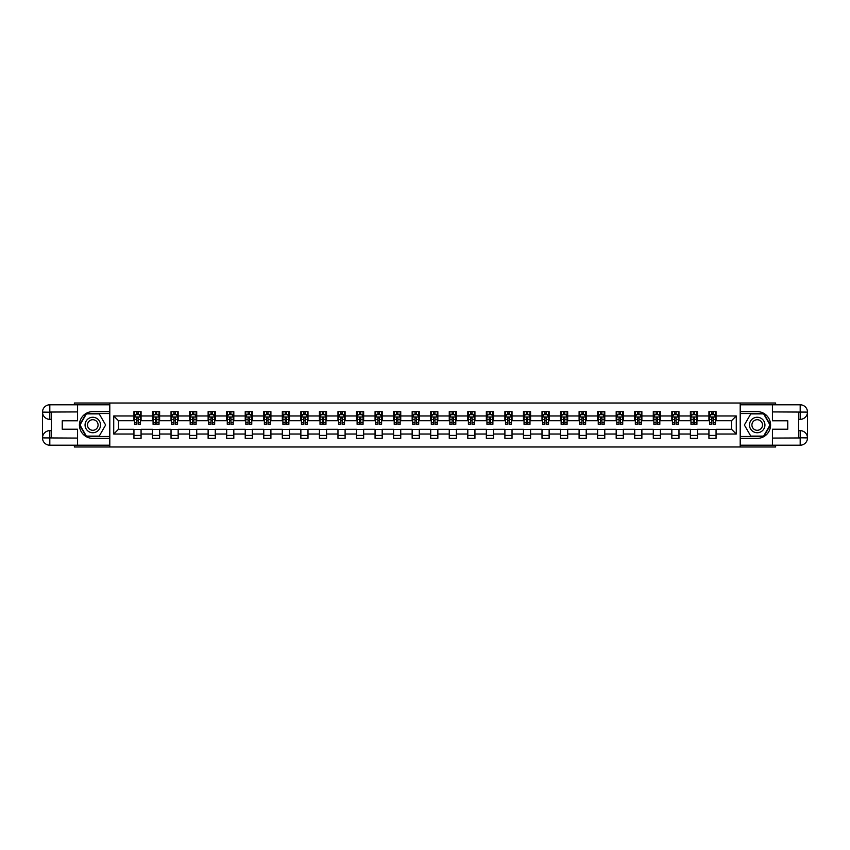 <?xml version="1.0" encoding="UTF-8"?>
<svg xmlns="http://www.w3.org/2000/svg" width="850" height="850" viewBox="0 0 850 850"><rect width="100%" height="100%" fill="white"/><g stroke="black" fill="none" stroke-linecap="round" stroke-linejoin="round"><path stroke-width="1.27" d="M74.364 445.209L74.364 446.994L775.636 446.994L775.636 445.209M775.636 404.791L775.636 403.006L740.201 403.006L740.201 446.994M740.201 403.006L74.364 403.006L74.364 404.791M109.799 446.994L109.799 403.006M716.061 415.969L716.061 411.623L708.932 411.623L708.932 415.969L697.521 415.969L697.521 411.623L690.381 411.623L690.381 415.969L678.969 415.969L678.969 411.623L671.84 411.623L671.84 415.969L660.418 415.969L660.418 411.623L653.289 411.623L653.289 415.969L641.878 415.969L641.878 411.623L634.737 411.623L634.737 415.969L623.326 415.969L623.326 411.623L616.186 411.623L616.186 415.969L604.775 415.969L604.775 411.623L597.646 411.623L597.646 415.969L586.224 415.969L586.224 411.623L579.094 411.623L579.094 415.969L567.683 415.969L567.683 411.623L560.543 411.623L560.543 415.969L549.132 415.969L549.132 411.623L542.003 411.623L542.003 415.969L530.581 415.969L530.581 411.623L523.451 411.623L523.451 415.969L512.029 415.969L512.029 411.623L504.9 411.623L504.9 415.969L493.489 415.969L493.489 411.623L486.349 411.623L486.349 415.969L474.938 415.969L474.938 411.623L467.808 411.623L467.808 415.969L456.386 415.969L456.386 411.623L449.257 411.623L449.257 415.969L437.846 415.969L437.846 411.623L430.706 411.623L430.706 415.969L419.294 415.969L419.294 411.623L412.154 411.623L412.154 415.969L400.743 415.969L400.743 411.623L393.614 411.623L393.614 415.969L382.192 415.969L382.192 411.623L375.062 411.623L375.062 415.969L363.651 415.969L363.651 411.623L356.511 411.623L356.511 415.969L345.1 415.969L345.1 411.623L337.971 411.623L337.971 415.969L326.549 415.969L326.549 411.623L319.419 411.623L319.419 415.969L307.998 415.969L307.998 411.623L300.868 411.623L300.868 415.969L289.457 415.969L289.457 411.623L282.317 411.623L282.317 415.969L270.906 415.969L270.906 411.623L263.776 411.623L263.776 415.969L252.354 415.969L252.354 411.623L245.225 411.623L245.225 415.969L233.814 415.969L233.814 411.623L226.674 411.623L226.674 415.969L215.262 415.969L215.262 411.623L208.123 411.623L208.123 415.969L196.711 415.969L196.711 411.623L189.582 411.623L189.582 415.969L178.16 415.969L178.16 411.623L171.031 411.623L171.031 415.969L159.619 415.969L159.619 411.623L152.479 411.623L152.479 415.969L141.068 415.969L141.068 411.623L133.939 411.623L133.939 415.969L113.719 415.969L113.719 434.031L118.479 429.282L133.939 429.282L133.939 438.377L141.068 438.377L141.068 429.282L152.479 429.282L152.479 438.377L159.619 438.377L159.619 429.282L171.031 429.282L171.031 438.377L178.16 438.377L178.16 429.282L189.582 429.282L189.582 438.377L196.711 438.377L196.711 429.282L208.123 429.282L208.123 438.377L215.262 438.377L215.262 429.282L226.674 429.282L226.674 438.377L233.814 438.377L233.814 429.282L245.225 429.282L245.225 438.377L252.354 438.377L252.354 429.282L263.776 429.282L263.776 438.377L270.906 438.377L270.906 429.282L282.317 429.282L282.317 438.377L289.457 438.377L289.457 429.282L300.868 429.282L300.868 438.377L307.998 438.377L307.998 429.282L319.419 429.282L319.419 438.377L326.549 438.377L326.549 429.282L337.971 429.282L337.971 438.377L345.1 438.377L345.1 429.282L356.511 429.282L356.511 438.377L363.651 438.377L363.651 429.282L375.062 429.282L375.062 438.377L382.192 438.377L382.192 429.282L393.614 429.282L393.614 438.377L400.743 438.377L400.743 429.282L412.154 429.282L412.154 438.377L419.294 438.377L419.294 429.282L430.706 429.282L430.706 438.377L437.846 438.377L437.846 429.282L449.257 429.282L449.257 438.377L456.386 438.377L456.386 429.282L467.808 429.282L467.808 438.377L474.938 438.377L474.938 429.282L486.349 429.282L486.349 438.377L493.489 438.377L493.489 429.282L504.9 429.282L504.9 438.377L512.029 438.377L512.029 429.282L523.451 429.282L523.451 438.377L530.581 438.377L530.581 429.282L542.003 429.282L542.003 438.377L549.132 438.377L549.132 429.282L560.543 429.282L560.543 438.377L567.683 438.377L567.683 429.282L579.094 429.282L579.094 438.377L586.224 438.377L586.224 429.282L597.646 429.282L597.646 438.377L604.775 438.377L604.775 429.282L616.186 429.282L616.186 438.377L623.326 438.377L623.326 429.282L634.737 429.282L634.737 438.377L641.878 438.377L641.878 429.282L653.289 429.282L653.289 438.377L660.418 438.377L660.418 429.282L671.84 429.282L671.84 438.377L678.969 438.377L678.969 429.282L690.381 429.282L690.381 438.377L697.521 438.377L697.521 429.282L708.932 429.282L708.932 438.377L716.061 438.377L716.061 429.282L731.521 429.282L731.521 420.718L716.061 420.718L716.061 415.969L736.281 415.969L736.281 434.031L716.061 434.031M708.932 434.031L697.521 434.031M690.381 434.031L678.969 434.031M671.84 434.031L660.418 434.031M653.289 434.031L641.878 434.031M634.737 434.031L623.326 434.031M616.186 434.031L604.775 434.031M597.646 434.031L586.224 434.031M579.094 434.031L567.683 434.031M560.543 434.031L549.132 434.031M542.003 434.031L530.581 434.031M523.451 434.031L512.029 434.031M504.9 434.031L493.489 434.031M486.349 434.031L474.938 434.031M467.808 434.031L456.386 434.031M449.257 434.031L437.846 434.031M430.706 434.031L419.294 434.031M412.154 434.031L400.743 434.031M393.614 434.031L382.192 434.031M375.062 434.031L363.651 434.031M356.511 434.031L345.1 434.031M337.971 434.031L326.549 434.031M319.419 434.031L307.998 434.031M300.868 434.031L289.457 434.031M282.317 434.031L270.906 434.031M263.776 434.031L252.354 434.031M245.225 434.031L233.814 434.031M226.674 434.031L215.262 434.031M208.123 434.031L196.711 434.031M189.582 434.031L178.16 434.031M171.031 434.031L159.619 434.031M152.479 434.031L141.068 434.031M133.939 434.031L113.719 434.031M708.932 415.969L708.932 420.718L697.521 420.718L697.521 415.969M690.381 415.969L690.381 420.718L678.969 420.718L678.969 415.969M671.84 415.969L671.84 420.718L660.418 420.718L660.418 415.969M653.289 415.969L653.289 420.718L641.878 420.718L641.878 415.969M634.737 415.969L634.737 420.718L623.326 420.718L623.326 415.969M616.186 415.969L616.186 420.718L604.775 420.718L604.775 415.969M597.646 415.969L597.646 420.718L586.224 420.718L586.224 415.969M579.094 415.969L579.094 420.718L567.683 420.718L567.683 415.969M560.543 415.969L560.543 420.718L549.132 420.718L549.132 415.969M542.003 415.969L542.003 420.718L530.581 420.718L530.581 415.969M523.451 415.969L523.451 420.718L512.029 420.718L512.029 415.969M504.9 415.969L504.9 420.718L493.489 420.718L493.489 415.969M486.349 415.969L486.349 420.718L474.938 420.718L474.938 415.969M467.808 415.969L467.808 420.718L456.386 420.718L456.386 415.969M449.257 415.969L449.257 420.718L437.846 420.718L437.846 415.969M430.706 415.969L430.706 420.718L419.294 420.718L419.294 415.969M412.154 415.969L412.154 420.718L400.743 420.718L400.743 415.969M393.614 415.969L393.614 420.718L382.192 420.718L382.192 415.969M375.062 415.969L375.062 420.718L363.651 420.718L363.651 415.969M356.511 415.969L356.511 420.718L345.1 420.718L345.1 415.969M337.971 415.969L337.971 420.718L326.549 420.718L326.549 415.969M319.419 415.969L319.419 420.718L307.998 420.718L307.998 415.969M300.868 415.969L300.868 420.718L289.457 420.718L289.457 415.969M282.317 415.969L282.317 420.718L270.906 420.718L270.906 415.969M263.776 415.969L263.776 420.718L252.354 420.718L252.354 415.969M245.225 415.969L245.225 420.718L233.814 420.718L233.814 415.969M226.674 415.969L226.674 420.718L215.262 420.718L215.262 415.969M208.123 415.969L208.123 420.718L196.711 420.718L196.711 415.969M189.582 415.969L189.582 420.718L178.16 420.718L178.16 415.969M171.031 415.969L171.031 420.718L159.619 420.718L159.619 415.969M152.479 415.969L152.479 420.718L141.068 420.718L141.068 415.969M133.939 415.969L133.939 420.718L118.479 420.718L113.719 415.969M118.479 420.718L118.479 429.282M736.281 434.031L731.521 429.282M731.521 420.718L736.281 415.969M133.939 414.598L134.523 414.598M136.786 414.598L138.21 414.598M140.473 414.598L141.068 414.598M133.939 420.601L134.523 420.601M136.786 420.601L138.21 420.601M140.473 420.601L141.068 420.601M133.939 429.399L141.068 429.399M133.939 435.402L141.068 435.402M152.479 429.399L159.619 429.399M152.479 435.402L159.619 435.402M152.479 414.598L153.074 414.598M155.337 414.598L156.761 414.598M159.024 414.598L159.619 414.598M152.479 420.601L153.074 420.601M155.337 420.601L156.761 420.601M159.024 420.601L159.619 420.601M171.031 429.399L178.16 429.399M171.031 435.402L178.16 435.402M171.031 414.598L171.626 414.598M173.889 414.598L175.312 414.598M177.565 414.598L178.16 414.598M171.031 420.601L171.626 420.601M173.889 420.601L175.312 420.601M177.565 420.601L178.16 420.601M189.582 429.399L196.711 429.399M189.582 435.402L196.711 435.402M189.582 414.598L190.177 414.598M192.429 414.598L193.864 414.598M196.116 414.598L196.711 414.598M189.582 420.601L190.177 420.601M192.429 420.601L193.864 420.601M196.116 420.601L196.711 420.601M208.123 429.399L215.262 429.399M208.123 435.402L215.262 435.402M208.123 414.598L208.718 414.598M210.981 414.598L212.404 414.598M214.667 414.598L215.262 414.598M208.123 420.601L208.718 420.601M210.981 420.601L212.404 420.601M214.667 420.601L215.262 420.601M226.674 429.399L233.814 429.399M226.674 435.402L233.814 435.402M226.674 414.598L227.269 414.598M229.532 414.598L230.956 414.598M233.219 414.598L233.814 414.598M226.674 420.601L227.269 420.601M229.532 420.601L230.956 420.601M233.219 420.601L233.814 420.601M245.225 429.399L252.354 429.399M245.225 435.402L252.354 435.402M245.225 414.598L245.82 414.598M248.072 414.598L249.507 414.598M251.759 414.598L252.354 414.598M245.225 420.601L245.82 420.601M248.072 420.601L249.507 420.601M251.759 420.601L252.354 420.601M263.776 429.399L270.906 429.399M263.776 435.402L270.906 435.402M263.776 414.598L264.371 414.598M266.624 414.598L268.048 414.598M270.311 414.598L270.906 414.598M263.776 420.601L264.371 420.601M266.624 420.601L268.048 420.601M270.311 420.601L270.906 420.601M282.317 429.399L289.457 429.399M282.317 435.402L289.457 435.402M282.317 414.598L282.912 414.598M285.175 414.598L286.599 414.598M288.862 414.598L289.457 414.598M282.317 420.601L282.912 420.601M285.175 420.601L286.599 420.601M288.862 420.601L289.457 420.601M300.868 429.399L307.998 429.399M300.868 435.402L307.998 435.402M300.868 414.598L301.463 414.598M303.726 414.598L305.15 414.598M307.413 414.598L307.998 414.598M300.868 420.601L301.463 420.601M303.726 420.601L305.15 420.601M307.413 420.601L307.998 420.601M319.419 429.399L326.549 429.399M319.419 435.402L326.549 435.402M319.419 414.598L320.014 414.598M322.267 414.598L323.701 414.598M325.954 414.598L326.549 414.598M319.419 420.601L320.014 420.601M322.267 420.601L323.701 420.601M325.954 420.601L326.549 420.601M337.971 429.399L345.1 429.399M337.971 435.402L345.1 435.402M337.971 414.598L338.555 414.598M340.818 414.598L342.242 414.598M344.505 414.598L345.1 414.598M337.971 420.601L338.555 420.601M340.818 420.601L342.242 420.601M344.505 420.601L345.1 420.601M356.511 429.399L363.651 429.399M356.511 435.402L363.651 435.402M356.511 414.598L357.106 414.598M359.369 414.598L360.793 414.598M363.056 414.598L363.651 414.598M356.511 420.601L357.106 420.601M359.369 420.601L360.793 420.601M363.056 420.601L363.651 420.601M375.062 429.399L382.192 429.399M375.062 435.402L382.192 435.402M375.062 414.598L375.658 414.598M377.921 414.598L379.344 414.598M381.597 414.598L382.192 414.598M375.062 420.601L375.658 420.601M377.921 420.601L379.344 420.601M381.597 420.601L382.192 420.601M393.614 429.399L400.743 429.399M393.614 435.402L400.743 435.402M393.614 414.598L394.209 414.598M396.461 414.598L397.896 414.598M400.148 414.598L400.743 414.598M393.614 420.601L394.209 420.601M396.461 420.601L397.896 420.601M400.148 420.601L400.743 420.601M412.154 429.399L419.294 429.399M412.154 435.402L419.294 435.402M412.154 414.598L412.749 414.598M415.013 414.598L416.436 414.598M418.699 414.598L419.294 414.598M412.154 420.601L412.749 420.601M415.013 420.601L416.436 420.601M418.699 420.601L419.294 420.601M430.706 429.399L437.846 429.399M430.706 435.402L437.846 435.402M430.706 414.598L431.301 414.598M433.564 414.598L434.987 414.598M437.251 414.598L437.846 414.598M430.706 420.601L431.301 420.601M433.564 420.601L434.987 420.601M437.251 420.601L437.846 420.601M449.257 429.399L456.386 429.399M449.257 435.402L456.386 435.402M449.257 414.598L449.852 414.598M452.104 414.598L453.539 414.598M455.791 414.598L456.386 414.598M449.257 420.601L449.852 420.601M452.104 420.601L453.539 420.601M455.791 420.601L456.386 420.601M467.808 429.399L474.938 429.399M467.808 435.402L474.938 435.402M467.808 414.598L468.403 414.598M470.656 414.598L472.079 414.598M474.342 414.598L474.938 414.598M467.808 420.601L468.403 420.601M470.656 420.601L472.079 420.601M474.342 420.601L474.938 420.601M486.349 429.399L493.489 429.399M486.349 435.402L493.489 435.402M486.349 414.598L486.944 414.598M489.207 414.598L490.631 414.598M492.894 414.598L493.489 414.598M486.349 420.601L486.944 420.601M489.207 420.601L490.631 420.601M492.894 420.601L493.489 420.601M504.9 429.399L512.029 429.399M504.9 435.402L512.029 435.402M504.9 414.598L505.495 414.598M507.758 414.598L509.182 414.598M511.445 414.598L512.029 414.598M504.9 420.601L505.495 420.601M507.758 420.601L509.182 420.601M511.445 420.601L512.029 420.601M523.451 429.399L530.581 429.399M523.451 435.402L530.581 435.402M523.451 414.598L524.046 414.598M526.299 414.598L527.733 414.598M529.986 414.598L530.581 414.598M523.451 420.601L524.046 420.601M526.299 420.601L527.733 420.601M529.986 420.601L530.581 420.601M542.003 429.399L549.132 429.399M542.003 435.402L549.132 435.402M542.003 414.598L542.587 414.598M544.85 414.598L546.274 414.598M548.537 414.598L549.132 414.598M542.003 420.601L542.587 420.601M544.85 420.601L546.274 420.601M548.537 420.601L549.132 420.601M560.543 429.399L567.683 429.399M560.543 435.402L567.683 435.402M560.543 414.598L561.138 414.598M563.401 414.598L564.825 414.598M567.088 414.598L567.683 414.598M560.543 420.601L561.138 420.601M563.401 420.601L564.825 420.601M567.088 420.601L567.683 420.601M579.094 429.399L586.224 429.399M579.094 435.402L586.224 435.402M579.094 414.598L579.689 414.598M581.952 414.598L583.376 414.598M585.629 414.598L586.224 414.598M579.094 420.601L579.689 420.601M581.952 420.601L583.376 420.601M585.629 420.601L586.224 420.601M597.646 429.399L604.775 429.399M597.646 435.402L604.775 435.402M597.646 414.598L598.241 414.598M600.493 414.598L601.928 414.598M604.18 414.598L604.775 414.598M597.646 420.601L598.241 420.601M600.493 420.601L601.928 420.601M604.18 420.601L604.775 420.601M616.186 429.399L623.326 429.399M616.186 435.402L623.326 435.402M616.186 414.598L616.781 414.598M619.044 414.598L620.468 414.598M622.731 414.598L623.326 414.598M616.186 420.601L616.781 420.601M619.044 420.601L620.468 420.601M622.731 420.601L623.326 420.601M634.737 429.399L641.878 429.399M634.737 435.402L641.878 435.402M634.737 414.598L635.332 414.598M637.596 414.598L639.019 414.598M641.282 414.598L641.878 414.598M634.737 420.601L635.332 420.601M637.596 420.601L639.019 420.601M641.282 420.601L641.878 420.601M653.289 429.399L660.418 429.399M653.289 435.402L660.418 435.402M653.289 414.598L653.884 414.598M656.136 414.598L657.571 414.598M659.823 414.598L660.418 414.598M653.289 420.601L653.884 420.601M656.136 420.601L657.571 420.601M659.823 420.601L660.418 420.601M671.84 429.399L678.969 429.399M671.84 435.402L678.969 435.402M671.84 414.598L672.435 414.598M674.688 414.598L676.111 414.598M678.374 414.598L678.969 414.598M671.84 420.601L672.435 420.601M674.688 420.601L676.111 420.601M678.374 420.601L678.969 420.601M690.381 429.399L697.521 429.399M690.381 435.402L697.521 435.402M690.381 414.598L690.976 414.598M693.239 414.598L694.662 414.598M696.926 414.598L697.521 414.598M690.381 420.601L690.976 420.601M693.239 420.601L694.662 420.601M696.926 420.601L697.521 420.601M708.932 429.399L716.061 429.399M708.932 435.402L716.061 435.402M708.932 414.598L709.527 414.598M711.79 414.598L713.214 414.598M715.477 414.598L716.061 414.598M708.932 420.601L709.527 420.601M711.79 420.601L713.214 420.601M715.477 420.601L716.061 420.601M138.21 413.174L136.786 413.174M140.473 422.801L138.21 422.801L138.21 424.288L140.473 424.288L140.473 417.031L139.283 414.651L135.713 414.651L134.523 417.031L134.523 424.288L136.786 424.288L136.786 422.801L134.523 422.801M134.523 417.031L134.523 411.623M140.473 417.031L140.473 411.623M136.786 414.651L136.786 411.623M138.21 411.623L138.21 414.651M138.21 422.801L138.21 417.924L136.786 417.924L136.786 422.801M96.656 418.306A7.724 7.724 0 0 0 86.105 421.132A7.724 7.724 0 0 0 88.931 431.694A7.724 7.724 0 0 0 99.493 428.868A7.724 7.724 0 0 0 96.656 418.306M95.444 420.421A5.291 5.291 0 0 0 88.209 422.354A5.291 5.291 0 0 0 90.153 429.579A5.291 5.291 0 0 0 97.378 427.646A5.291 5.291 0 0 0 95.444 420.421M99.216 436.114L86.381 436.114L79.953 425L86.381 413.886L99.216 413.886L105.634 425L99.216 436.114M761.069 418.306A7.724 7.724 0 0 0 750.508 421.132A7.724 7.724 0 0 0 753.344 431.694A7.724 7.724 0 0 0 763.895 428.868A7.724 7.724 0 0 0 761.069 418.306M759.847 420.421A5.291 5.291 0 0 0 752.622 422.354A5.291 5.291 0 0 0 754.556 429.579A5.291 5.291 0 0 0 761.791 427.646A5.291 5.291 0 0 0 759.847 420.421M763.619 436.114L750.784 436.114L744.366 425L750.784 413.886L763.619 413.886L770.047 425L763.619 436.114M51.414 419.348L49.81 419.348A7.31 7.31 0 0 1 42.5 412.101A7.31 7.31 0 0 1 49.81 404.791L109.682 404.791L109.682 411.623L92.799 411.623A13.377 13.377 0 0 0 79.422 425A13.377 13.377 0 0 0 92.799 438.377L109.682 438.377L109.682 445.209L49.81 445.209A7.31 7.31 0 0 1 42.5 437.899A7.31 7.31 0 0 1 49.81 430.652L51.414 430.652M109.682 438.377L109.682 411.623M77.573 404.791L77.573 420.782L62.241 420.782L62.241 429.218L77.573 429.218L77.573 445.209M49.81 419.348A7.31 7.31 0 0 1 42.5 412.101L49.81 412.218L49.81 419.348A7.31 7.31 0 0 1 42.5 412.101L42.5 437.899L77.573 438.079M49.81 438.079L49.81 445.209A7.31 7.31 0 0 1 42.5 437.899A7.31 7.31 0 0 1 49.81 430.652L49.81 437.782L51.414 437.782L51.414 412.218L49.81 412.218M109.682 413.525L86.169 413.525L79.549 425L86.169 436.475L109.682 436.475M798.586 430.652L800.19 430.652A7.31 7.31 0 0 1 807.5 437.899A7.31 7.31 0 0 1 800.19 445.209L740.318 445.209L740.318 438.377L757.201 438.377A13.377 13.377 0 0 0 770.578 425A13.377 13.377 0 0 0 757.201 411.623L740.318 411.623L740.318 404.791L800.19 404.791A7.31 7.31 0 0 1 807.5 412.101A7.31 7.31 0 0 1 800.19 419.348L798.586 419.348M740.318 411.623L740.318 438.377M772.427 445.209L772.427 429.218L787.759 429.218L787.759 420.782L772.427 420.782L772.427 404.791M800.19 430.652A7.31 7.31 0 0 1 807.5 437.899L800.19 437.782L800.19 430.652A7.31 7.31 0 0 1 807.5 437.899L807.5 412.101L772.427 411.921M800.19 411.921L800.19 404.791A7.31 7.31 0 0 1 807.5 412.101A7.31 7.31 0 0 1 800.19 419.348L800.19 412.218L798.586 412.218L798.586 437.782L800.19 437.782M740.318 436.475L763.831 436.475L770.451 425L763.831 413.525L740.318 413.525M156.761 413.174L155.337 413.174M159.024 422.801L156.761 422.801L156.761 424.288L159.024 424.288L159.024 417.031L157.834 414.651L154.264 414.651L153.074 417.031L153.074 424.288L155.337 424.288L155.337 422.801L153.074 422.801M153.074 417.031L153.074 411.623M159.024 417.031L159.024 411.623M155.337 414.651L155.337 411.623M156.761 411.623L156.761 414.651M156.761 422.801L156.761 417.924L155.337 417.924L155.337 422.801M175.312 413.174L173.889 413.174M177.565 422.801L175.312 422.801L175.312 424.288L177.565 424.288L177.565 417.031L176.386 414.651L172.816 414.651L171.626 417.031L171.626 424.288L173.889 424.288L173.889 422.801L171.626 422.801M171.626 417.031L171.626 411.623M177.565 417.031L177.565 411.623M173.889 414.651L173.889 411.623M175.312 411.623L175.312 414.651M175.312 422.801L175.312 417.924L173.889 417.924L173.889 422.801M193.864 413.174L192.429 413.174M196.116 422.801L193.864 422.801L193.864 424.288L196.116 424.288L196.116 417.031L194.926 414.651L191.367 414.651L190.177 417.031L190.177 424.288L192.429 424.288L192.429 422.801L190.177 422.801M190.177 417.031L190.177 411.623M196.116 417.031L196.116 411.623M192.429 414.651L192.429 411.623M193.864 411.623L193.864 414.651M193.864 422.801L193.864 417.924L192.429 417.924L192.429 422.801M212.404 413.174L210.981 413.174M214.667 422.801L212.404 422.801L212.404 424.288L214.667 424.288L214.667 417.031L213.477 414.651L209.907 414.651L208.718 417.031L208.718 424.288L210.981 424.288L210.981 422.801L208.718 422.801M208.718 417.031L208.718 411.623M214.667 417.031L214.667 411.623M210.981 414.651L210.981 411.623M212.404 411.623L212.404 414.651M212.404 422.801L212.404 417.924L210.981 417.924L210.981 422.801M230.956 413.174L229.532 413.174M233.219 422.801L230.956 422.801L230.956 424.288L233.219 424.288L233.219 417.031L232.029 414.651L228.459 414.651L227.269 417.031L227.269 424.288L229.532 424.288L229.532 422.801L227.269 422.801M227.269 417.031L227.269 411.623M233.219 417.031L233.219 411.623M229.532 414.651L229.532 411.623M230.956 411.623L230.956 414.651M230.956 422.801L230.956 417.924L229.532 417.924L229.532 422.801M249.507 413.174L248.072 413.174M251.759 422.801L249.507 422.801L249.507 424.288L251.759 424.288L251.759 417.031L250.569 414.651L247.01 414.651L245.82 417.031L245.82 424.288L248.072 424.288L248.072 422.801L245.82 422.801M245.82 417.031L245.82 411.623M251.759 417.031L251.759 411.623M248.072 414.651L248.072 411.623M249.507 411.623L249.507 414.651M249.507 422.801L249.507 417.924L248.072 417.924L248.072 422.801M268.048 413.174L266.624 413.174M270.311 422.801L268.048 422.801L268.048 424.288L270.311 424.288L270.311 417.031L269.121 414.651L265.551 414.651L264.371 417.031L264.371 424.288L266.624 424.288L266.624 422.801L264.371 422.801M264.371 417.031L264.371 411.623M270.311 417.031L270.311 411.623M266.624 414.651L266.624 411.623M268.048 411.623L268.048 414.651M268.048 422.801L268.048 417.924L266.624 417.924L266.624 422.801M286.599 413.174L285.175 413.174M288.862 422.801L286.599 422.801L286.599 424.288L288.862 424.288L288.862 417.031L287.672 414.651L284.102 414.651L282.912 417.031L282.912 424.288L285.175 424.288L285.175 422.801L282.912 422.801M282.912 417.031L282.912 411.623M288.862 417.031L288.862 411.623M285.175 414.651L285.175 411.623M286.599 411.623L286.599 414.651M286.599 422.801L286.599 417.924L285.175 417.924L285.175 422.801M305.15 413.174L303.726 413.174M307.413 422.801L305.15 422.801L305.15 424.288L307.413 424.288L307.413 417.031L306.223 414.651L302.653 414.651L301.463 417.031L301.463 424.288L303.726 424.288L303.726 422.801L301.463 422.801M301.463 417.031L301.463 411.623M307.413 417.031L307.413 411.623M303.726 414.651L303.726 411.623M305.15 411.623L305.15 414.651M305.15 422.801L305.15 417.924L303.726 417.924L303.726 422.801M323.701 413.174L322.267 413.174M325.954 422.801L323.701 422.801L323.701 424.288L325.954 424.288L325.954 417.031L324.764 414.651L321.204 414.651L320.014 417.031L320.014 424.288L322.267 424.288L322.267 422.801L320.014 422.801M320.014 417.031L320.014 411.623M325.954 417.031L325.954 411.623M322.267 414.651L322.267 411.623M323.701 411.623L323.701 414.651M323.701 422.801L323.701 417.924L322.267 417.924L322.267 422.801M342.242 413.174L340.818 413.174M344.505 422.801L342.242 422.801L342.242 424.288L344.505 424.288L344.505 417.031L343.315 414.651L339.745 414.651L338.555 417.031L338.555 424.288L340.818 424.288L340.818 422.801L338.555 422.801M338.555 417.031L338.555 411.623M344.505 417.031L344.505 411.623M340.818 414.651L340.818 411.623M342.242 411.623L342.242 414.651M342.242 422.801L342.242 417.924L340.818 417.924L340.818 422.801M360.793 413.174L359.369 413.174M363.056 422.801L360.793 422.801L360.793 424.288L363.056 424.288L363.056 417.031L361.866 414.651L358.296 414.651L357.106 417.031L357.106 424.288L359.369 424.288L359.369 422.801L357.106 422.801M357.106 417.031L357.106 411.623M363.056 417.031L363.056 411.623M359.369 414.651L359.369 411.623M360.793 411.623L360.793 414.651M360.793 422.801L360.793 417.924L359.369 417.924L359.369 422.801M379.344 413.174L377.921 413.174M381.597 422.801L379.344 422.801L379.344 424.288L381.597 424.288L381.597 417.031L380.418 414.651L376.848 414.651L375.658 417.031L375.658 424.288L377.921 424.288L377.921 422.801L375.658 422.801M375.658 417.031L375.658 411.623M381.597 417.031L381.597 411.623M377.921 414.651L377.921 411.623M379.344 411.623L379.344 414.651M379.344 422.801L379.344 417.924L377.921 417.924L377.921 422.801M397.896 413.174L396.461 413.174M400.148 422.801L397.896 422.801L397.896 424.288L400.148 424.288L400.148 417.031L398.958 414.651L395.399 414.651L394.209 417.031L394.209 424.288L396.461 424.288L396.461 422.801L394.209 422.801M394.209 417.031L394.209 411.623M400.148 417.031L400.148 411.623M396.461 414.651L396.461 411.623M397.896 411.623L397.896 414.651M397.896 422.801L397.896 417.924L396.461 417.924L396.461 422.801M416.436 413.174L415.013 413.174M418.699 422.801L416.436 422.801L416.436 424.288L418.699 424.288L418.699 417.031L417.509 414.651L413.939 414.651L412.749 417.031L412.749 424.288L415.013 424.288L415.013 422.801L412.749 422.801M412.749 417.031L412.749 411.623M418.699 417.031L418.699 411.623M415.013 414.651L415.013 411.623M416.436 411.623L416.436 414.651M416.436 422.801L416.436 417.924L415.013 417.924L415.013 422.801M434.987 413.174L433.564 413.174M437.251 422.801L434.987 422.801L434.987 424.288L437.251 424.288L437.251 417.031L436.061 414.651L432.491 414.651L431.301 417.031L431.301 424.288L433.564 424.288L433.564 422.801L431.301 422.801M431.301 417.031L431.301 411.623M437.251 417.031L437.251 411.623M433.564 414.651L433.564 411.623M434.987 411.623L434.987 414.651M434.987 422.801L434.987 417.924L433.564 417.924L433.564 422.801M453.539 413.174L452.104 413.174M455.791 422.801L453.539 422.801L453.539 424.288L455.791 424.288L455.791 417.031L454.601 414.651L451.042 414.651L449.852 417.031L449.852 424.288L452.104 424.288L452.104 422.801L449.852 422.801M449.852 417.031L449.852 411.623M455.791 417.031L455.791 411.623M452.104 414.651L452.104 411.623M453.539 411.623L453.539 414.651M453.539 422.801L453.539 417.924L452.104 417.924L452.104 422.801M472.079 413.174L470.656 413.174M474.342 422.801L472.079 422.801L472.079 424.288L474.342 424.288L474.342 417.031L473.152 414.651L469.582 414.651L468.403 417.031L468.403 424.288L470.656 424.288L470.656 422.801L468.403 422.801M468.403 417.031L468.403 411.623M474.342 417.031L474.342 411.623M470.656 414.651L470.656 411.623M472.079 411.623L472.079 414.651M472.079 422.801L472.079 417.924L470.656 417.924L470.656 422.801M490.631 413.174L489.207 413.174M492.894 422.801L490.631 422.801L490.631 424.288L492.894 424.288L492.894 417.031L491.704 414.651L488.134 414.651L486.944 417.031L486.944 424.288L489.207 424.288L489.207 422.801L486.944 422.801M486.944 417.031L486.944 411.623M492.894 417.031L492.894 411.623M489.207 414.651L489.207 411.623M490.631 411.623L490.631 414.651M490.631 422.801L490.631 417.924L489.207 417.924L489.207 422.801M509.182 413.174L507.758 413.174M511.445 422.801L509.182 422.801L509.182 424.288L511.445 424.288L511.445 417.031L510.255 414.651L506.685 414.651L505.495 417.031L505.495 424.288L507.758 424.288L507.758 422.801L505.495 422.801M505.495 417.031L505.495 411.623M511.445 417.031L511.445 411.623M507.758 414.651L507.758 411.623M509.182 411.623L509.182 414.651M509.182 422.801L509.182 417.924L507.758 417.924L507.758 422.801M527.733 413.174L526.299 413.174M529.986 422.801L527.733 422.801L527.733 424.288L529.986 424.288L529.986 417.031L528.796 414.651L525.236 414.651L524.046 417.031L524.046 424.288L526.299 424.288L526.299 422.801L524.046 422.801M524.046 417.031L524.046 411.623M529.986 417.031L529.986 411.623M526.299 414.651L526.299 411.623M527.733 411.623L527.733 414.651M527.733 422.801L527.733 417.924L526.299 417.924L526.299 422.801M546.274 413.174L544.85 413.174M548.537 422.801L546.274 422.801L546.274 424.288L548.537 424.288L548.537 417.031L547.347 414.651L543.777 414.651L542.587 417.031L542.587 424.288L544.85 424.288L544.85 422.801L542.587 422.801M542.587 417.031L542.587 411.623M548.537 417.031L548.537 411.623M544.85 414.651L544.85 411.623M546.274 411.623L546.274 414.651M546.274 422.801L546.274 417.924L544.85 417.924L544.85 422.801M564.825 413.174L563.401 413.174M567.088 422.801L564.825 422.801L564.825 424.288L567.088 424.288L567.088 417.031L565.898 414.651L562.328 414.651L561.138 417.031L561.138 424.288L563.401 424.288L563.401 422.801L561.138 422.801M561.138 417.031L561.138 411.623M567.088 417.031L567.088 411.623M563.401 414.651L563.401 411.623M564.825 411.623L564.825 414.651M564.825 422.801L564.825 417.924L563.401 417.924L563.401 422.801M583.376 413.174L581.952 413.174M585.629 422.801L583.376 422.801L583.376 424.288L585.629 424.288L585.629 417.031L584.449 414.651L580.879 414.651L579.689 417.031L579.689 424.288L581.952 424.288L581.952 422.801L579.689 422.801M579.689 417.031L579.689 411.623M585.629 417.031L585.629 411.623M581.952 414.651L581.952 411.623M583.376 411.623L583.376 414.651M583.376 422.801L583.376 417.924L581.952 417.924L581.952 422.801M601.928 413.174L600.493 413.174M604.18 422.801L601.928 422.801L601.928 424.288L604.18 424.288L604.18 417.031L602.99 414.651L599.431 414.651L598.241 417.031L598.241 424.288L600.493 424.288L600.493 422.801L598.241 422.801M598.241 417.031L598.241 411.623M604.18 417.031L604.18 411.623M600.493 414.651L600.493 411.623M601.928 411.623L601.928 414.651M601.928 422.801L601.928 417.924L600.493 417.924L600.493 422.801M620.468 413.174L619.044 413.174M622.731 422.801L620.468 422.801L620.468 424.288L622.731 424.288L622.731 417.031L621.541 414.651L617.971 414.651L616.781 417.031L616.781 424.288L619.044 424.288L619.044 422.801L616.781 422.801M616.781 417.031L616.781 411.623M622.731 417.031L622.731 411.623M619.044 414.651L619.044 411.623M620.468 411.623L620.468 414.651M620.468 422.801L620.468 417.924L619.044 417.924L619.044 422.801M639.019 413.174L637.596 413.174M641.282 422.801L639.019 422.801L639.019 424.288L641.282 424.288L641.282 417.031L640.093 414.651L636.523 414.651L635.332 417.031L635.332 424.288L637.596 424.288L637.596 422.801L635.332 422.801M635.332 417.031L635.332 411.623M641.282 417.031L641.282 411.623M637.596 414.651L637.596 411.623M639.019 411.623L639.019 414.651M639.019 422.801L639.019 417.924L637.596 417.924L637.596 422.801M657.571 413.174L656.136 413.174M659.823 422.801L657.571 422.801L657.571 424.288L659.823 424.288L659.823 417.031L658.633 414.651L655.074 414.651L653.884 417.031L653.884 424.288L656.136 424.288L656.136 422.801L653.884 422.801M653.884 417.031L653.884 411.623M659.823 417.031L659.823 411.623M656.136 414.651L656.136 411.623M657.571 411.623L657.571 414.651M657.571 422.801L657.571 417.924L656.136 417.924L656.136 422.801M676.111 413.174L674.688 413.174M678.374 422.801L676.111 422.801L676.111 424.288L678.374 424.288L678.374 417.031L677.184 414.651L673.614 414.651L672.435 417.031L672.435 424.288L674.688 424.288L674.688 422.801L672.435 422.801M672.435 417.031L672.435 411.623M678.374 417.031L678.374 411.623M674.688 414.651L674.688 411.623M676.111 411.623L676.111 414.651M676.111 422.801L676.111 417.924L674.688 417.924L674.688 422.801M694.662 413.174L693.239 413.174M696.926 422.801L694.662 422.801L694.662 424.288L696.926 424.288L696.926 417.031L695.736 414.651L692.166 414.651L690.976 417.031L690.976 424.288L693.239 424.288L693.239 422.801L690.976 422.801M690.976 417.031L690.976 411.623M696.926 417.031L696.926 411.623M693.239 414.651L693.239 411.623M694.662 411.623L694.662 414.651M694.662 422.801L694.662 417.924L693.239 417.924L693.239 422.801M713.214 413.174L711.79 413.174M715.477 422.801L713.214 422.801L713.214 424.288L715.477 424.288L715.477 417.031L714.287 414.651L710.717 414.651L709.527 417.031L709.527 424.288L711.79 424.288L711.79 422.801L709.527 422.801M709.527 417.031L709.527 411.623M715.477 417.031L715.477 411.623M711.79 414.651L711.79 411.623M713.214 411.623L713.214 414.651M713.214 422.801L713.214 417.924L711.79 417.924L711.79 422.801M140.441 416.978L134.555 416.978M134.523 414.8L135.649 414.8M139.357 414.8L140.473 414.8M136.786 419.613L134.523 419.613M140.473 419.613L138.21 419.613M138.21 413.929L136.786 413.929M77.573 411.921L49.64 412.048M42.5 437.899A7.31 7.31 0 0 1 49.81 430.652M42.5 412.101A7.31 7.31 0 0 1 49.81 404.791L49.81 411.921M772.427 438.079L800.36 437.952M807.5 412.101A7.31 7.31 0 0 1 800.19 419.348M807.5 437.899A7.31 7.31 0 0 1 800.19 445.209L800.19 438.079M158.992 416.978L153.106 416.978M153.074 414.8L154.19 414.8M157.909 414.8L159.024 414.8M155.337 419.613L153.074 419.613M159.024 419.613L156.761 419.613M156.761 413.929L155.337 413.929M177.544 416.978L171.657 416.978M171.626 414.8L172.741 414.8M176.449 414.8L177.565 414.8M173.889 419.613L171.626 419.613M177.565 419.613L175.312 419.613M175.312 413.929L173.889 413.929M196.084 416.978L190.198 416.978M190.177 414.8L191.292 414.8M195.001 414.8L196.116 414.8M192.429 419.613L190.177 419.613M196.116 419.613L193.864 419.613M193.864 413.929L192.429 413.929M214.636 416.978L208.749 416.978M208.718 414.8L209.844 414.8M213.552 414.8L214.667 414.8M210.981 419.613L208.718 419.613M214.667 419.613L212.404 419.613M212.404 413.929L210.981 413.929M233.187 416.978L227.301 416.978M227.269 414.8L228.384 414.8M232.093 414.8L233.219 414.8M229.532 419.613L227.269 419.613M233.219 419.613L230.956 419.613M230.956 413.929L229.532 413.929M251.738 416.978L245.852 416.978M245.82 414.8L246.936 414.8M250.644 414.8L251.759 414.8M248.072 419.613L245.82 419.613M251.759 419.613L249.507 419.613M249.507 413.929L248.072 413.929M270.279 416.978L264.392 416.978M264.371 414.8L265.487 414.8M269.195 414.8L270.311 414.8M266.624 419.613L264.371 419.613M270.311 419.613L268.048 419.613M268.048 413.929L266.624 413.929M288.83 416.978L282.944 416.978M282.912 414.8L284.027 414.8M287.746 414.8L288.862 414.8M285.175 419.613L282.912 419.613M288.862 419.613L286.599 419.613M286.599 413.929L285.175 413.929M307.381 416.978L301.495 416.978M301.463 414.8L302.579 414.8M306.287 414.8L307.413 414.8M303.726 419.613L301.463 419.613M307.413 419.613L305.15 419.613M305.15 413.929L303.726 413.929M325.922 416.978L320.046 416.978M320.014 414.8L321.13 414.8M324.838 414.8L325.954 414.8M322.267 419.613L320.014 419.613M325.954 419.613L323.701 419.613M323.701 413.929L322.267 413.929M344.473 416.978L338.587 416.978M338.555 414.8L339.681 414.8M343.389 414.8L344.505 414.8M340.818 419.613L338.555 419.613M344.505 419.613L342.242 419.613M342.242 413.929L340.818 413.929M363.024 416.978L357.138 416.978M357.106 414.8L358.222 414.8M361.941 414.8L363.056 414.8M359.369 419.613L357.106 419.613M363.056 419.613L360.793 419.613M360.793 413.929L359.369 413.929M381.576 416.978L375.689 416.978M375.658 414.8L376.773 414.8M380.481 414.8L381.597 414.8M377.921 419.613L375.658 419.613M381.597 419.613L379.344 419.613M379.344 413.929L377.921 413.929M400.116 416.978L394.23 416.978M394.209 414.8L395.324 414.8M399.033 414.8L400.148 414.8M396.461 419.613L394.209 419.613M400.148 419.613L397.896 419.613M397.896 413.929L396.461 413.929M418.668 416.978L412.781 416.978M412.749 414.8L413.876 414.8M417.584 414.8L418.699 414.8M415.013 419.613L412.749 419.613M418.699 419.613L416.436 419.613M416.436 413.929L415.013 413.929M437.219 416.978L431.332 416.978M431.301 414.8L432.416 414.8M436.124 414.8L437.251 414.8M433.564 419.613L431.301 419.613M437.251 419.613L434.987 419.613M434.987 413.929L433.564 413.929M455.77 416.978L449.884 416.978M449.852 414.8L450.967 414.8M454.676 414.8L455.791 414.8M452.104 419.613L449.852 419.613M455.791 419.613L453.539 419.613M453.539 413.929L452.104 413.929M474.311 416.978L468.424 416.978M468.403 414.8L469.519 414.8M473.227 414.8L474.342 414.8M470.656 419.613L468.403 419.613M474.342 419.613L472.079 419.613M472.079 413.929L470.656 413.929M492.862 416.978L486.976 416.978M486.944 414.8L488.059 414.8M491.778 414.8L492.894 414.8M489.207 419.613L486.944 419.613M492.894 419.613L490.631 419.613M490.631 413.929L489.207 413.929M511.413 416.978L505.527 416.978M505.495 414.8L506.611 414.8M510.319 414.8L511.445 414.8M507.758 419.613L505.495 419.613M511.445 419.613L509.182 419.613M509.182 413.929L507.758 413.929M529.954 416.978L524.078 416.978M524.046 414.8L525.162 414.8M528.87 414.8L529.986 414.8M526.299 419.613L524.046 419.613M529.986 419.613L527.733 419.613M527.733 413.929L526.299 413.929M548.505 416.978L542.619 416.978M542.587 414.8L543.713 414.8M547.421 414.8L548.537 414.8M544.85 419.613L542.587 419.613M548.537 419.613L546.274 419.613M546.274 413.929L544.85 413.929M567.056 416.978L561.17 416.978M561.138 414.8L562.254 414.8M565.972 414.8L567.088 414.8M563.401 419.613L561.138 419.613M567.088 419.613L564.825 419.613M564.825 413.929L563.401 413.929M585.607 416.978L579.721 416.978M579.689 414.8L580.805 414.8M584.513 414.8L585.629 414.8M581.952 419.613L579.689 419.613M585.629 419.613L583.376 419.613M583.376 413.929L581.952 413.929M604.148 416.978L598.262 416.978M598.241 414.8L599.356 414.8M603.064 414.8L604.18 414.8M600.493 419.613L598.241 419.613M604.18 419.613L601.928 419.613M601.928 413.929L600.493 413.929M622.699 416.978L616.813 416.978M616.781 414.8L617.907 414.8M621.616 414.8L622.731 414.8M619.044 419.613L616.781 419.613M622.731 419.613L620.468 419.613M620.468 413.929L619.044 413.929M641.251 416.978L635.364 416.978M635.332 414.8L636.448 414.8M640.156 414.8L641.282 414.8M637.596 419.613L635.332 419.613M641.282 419.613L639.019 419.613M639.019 413.929L637.596 413.929M659.802 416.978L653.916 416.978M653.884 414.8L654.999 414.8M658.707 414.8L659.823 414.8M656.136 419.613L653.884 419.613M659.823 419.613L657.571 419.613M657.571 413.929L656.136 413.929M678.343 416.978L672.456 416.978M672.435 414.8L673.551 414.8M677.259 414.8L678.374 414.8M674.688 419.613L672.435 419.613M678.374 419.613L676.111 419.613M676.111 413.929L674.688 413.929M696.894 416.978L691.008 416.978M690.976 414.8L692.091 414.8M695.81 414.8L696.926 414.8M693.239 419.613L690.976 419.613M696.926 419.613L694.662 419.613M694.662 413.929L693.239 413.929M715.445 416.978L709.559 416.978M709.527 414.8L710.643 414.8M714.351 414.8L715.477 414.8M711.79 419.613L709.527 419.613M715.477 419.613L713.214 419.613M713.214 413.929L711.79 413.929"/></g></svg>
